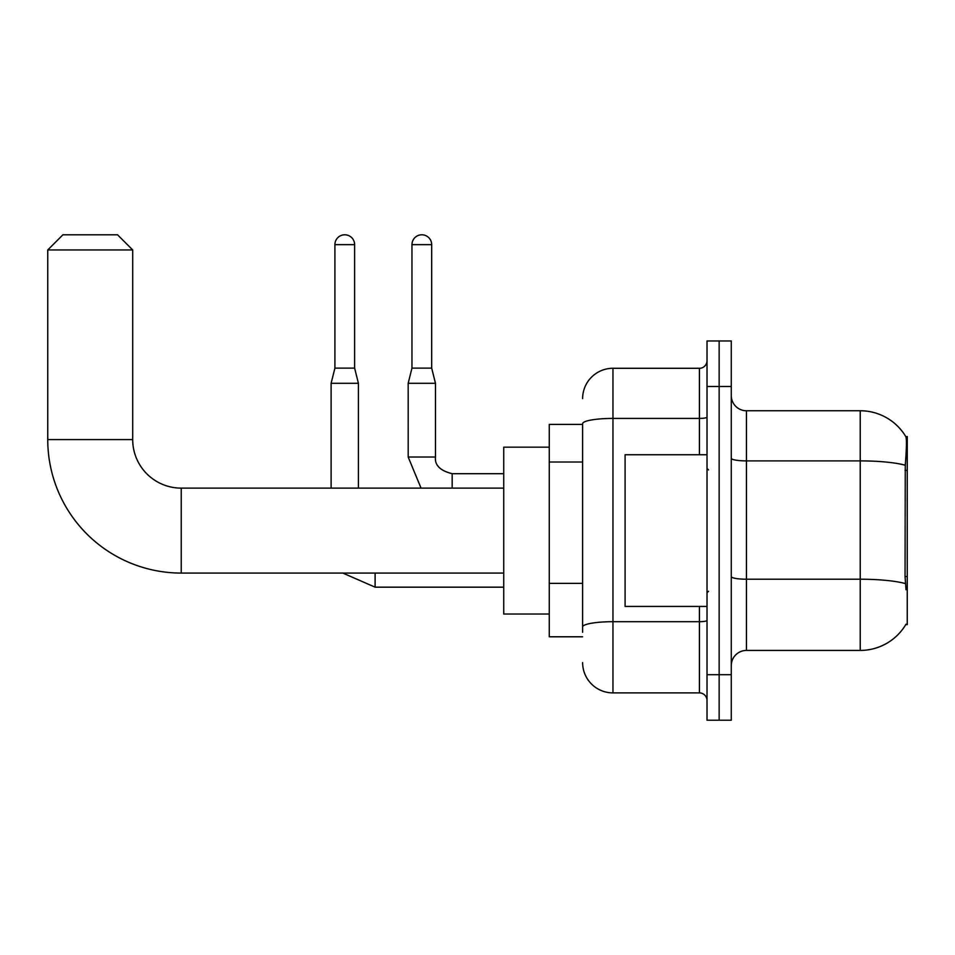 <?xml version="1.0" encoding="UTF-8"?>
<svg xmlns="http://www.w3.org/2000/svg" width="955" height="955" viewBox="0 0 955 955"><rect width="100%" height="100%" fill="white"/><g stroke="black" fill="none" stroke-linecap="round" stroke-linejoin="round"><path stroke-width="1.43" d="M905.758 624.642L906.02 624.188A53.098 53.098 0 0 1 860.228 650.427A53.098 53.098 0 0 0 905.758 624.642L907.25 624.642L907.25 436.542L905.865 436.733A53.098 53.098 0 0 0 860.228 410.757A53.098 53.098 0 0 1 905.758 436.542A53.098 53.098 0 0 0 860.228 410.757L746.452 410.757A15.173 15.173 0 0 1 731.279 395.585A15.173 15.173 0 0 0 746.452 410.757L746.452 650.427A15.173 15.173 0 0 0 731.279 665.599M582.622 424.402L549.256 424.402L549.256 636.782L582.622 636.782M719.151 674.708L719.151 720.213L731.279 720.213L731.279 674.708L719.151 674.708L719.151 720.213L707.01 720.213L707.01 674.708L719.151 674.708L719.151 386.489L719.151 674.708M707.01 674.708L707.01 340.971L719.151 340.971L719.151 386.489L719.151 340.971L731.279 340.971L731.279 674.708M906.02 589.748L905.053 576.569L905.268 465.24C906.582 448.731 906.784 439.24 905.865 436.733A53.098 53.098 0 0 0 860.228 410.757L860.228 460.895L746.452 460.895A15.173 2.638 0 0 1 731.279 458.257M905.436 583.601A53.098 9.216 180 0 0 860.228 579.219L860.228 650.427L746.452 650.427M582.622 632.234L582.622 423.686A30.333 5.264 180 0 1 612.967 418.421L699.43 418.421L699.43 368.284A7.58 7.58 0 0 0 707.01 360.692M582.622 398.617A30.333 30.333 0 0 1 612.967 368.284L612.967 692.9L699.43 692.9L699.43 606.437M612.967 368.284L699.43 368.284M707.01 700.492A7.58 7.58 0 0 0 699.43 692.9M612.967 692.9A30.333 30.333 0 0 1 582.622 662.567M707.01 454.747L625.095 454.747L625.095 606.437L707.01 606.437M503.739 573.072L181.235 573.072L181.235 488.124A48.538 48.538 0 0 1 132.697 439.575L132.697 249.959L47.75 249.959L62.923 234.787L117.525 234.787L132.697 249.959M181.235 573.072A133.485 133.485 0 0 1 47.75 439.575L47.75 249.959M503.739 488.124L181.235 488.124A48.538 48.538 0 0 1 132.697 439.575L47.75 439.575M549.256 447.167L503.739 447.167L503.739 614.029L549.256 614.029M354.627 368.129L334.907 368.129L334.907 244.647A9.86 9.86 0 0 1 344.767 234.787A9.86 9.86 0 0 1 354.627 244.647L354.627 368.129L358.423 383.301L358.423 488.124M331.11 488.124L331.11 383.301L358.423 383.301M431.684 368.129L411.963 368.129L411.963 244.647A9.86 9.86 0 0 1 421.824 234.787A9.86 9.86 0 0 1 431.684 244.647L431.684 368.129L435.48 383.301L435.48 457.027C434.561 465.109 440.124 470.672 452.169 473.704L452.169 473.74M452.169 488.124L452.169 473.704C440.124 470.672 434.561 465.109 435.48 457.027L408.203 457.027L408.179 383.301L435.48 383.301M907.25 470.385L905.053 470.385M907.25 576.569L905.053 576.569M582.622 462.017L549.256 462.017M582.622 583.374L549.256 583.374M905.268 465.24A53.098 9.216 180 0 0 860.228 460.895L860.228 579.219L746.452 579.219A15.173 2.638 -0 0 1 731.279 576.581M731.279 386.489L707.01 386.489M707.01 620.38A7.58 1.313 0 0 1 699.43 621.693L612.967 621.693A30.333 5.264 180 0 0 582.622 626.958M699.43 454.747L699.43 418.421A7.58 1.313 0 0 0 707.01 417.108M503.739 587.17L375.112 587.17L342.821 573.072L375.112 587.17L342.821 573.072L375.112 587.17L342.821 573.072L375.112 587.17L342.821 573.072L375.112 587.17L342.821 573.072L375.112 587.17L342.821 573.072L375.112 587.17L375.112 573.072M334.907 244.647L354.627 244.647M411.963 244.647L431.684 244.647M708.526 469.92L707.01 468.404M708.526 591.276L707.01 592.792M342.821 573.072L375.112 587.17M334.907 368.129L331.11 383.301M408.179 457.027L421.048 488.124L408.179 457.027M452.169 473.704C440.124 470.672 434.561 465.109 435.48 457.027C434.561 465.109 440.124 470.672 452.169 473.704C440.124 470.672 434.561 465.109 435.48 457.027C434.561 465.109 440.124 470.672 452.169 473.704C440.124 470.672 434.561 465.109 435.48 457.027C434.561 465.109 440.124 470.672 452.169 473.704C440.124 470.672 434.561 465.109 435.48 457.027C434.561 465.109 440.124 470.672 452.169 473.704C440.124 470.672 434.561 465.109 435.48 457.027C434.561 465.109 440.124 470.672 452.169 473.704L503.739 473.704M411.963 368.129L408.179 383.301"/></g></svg>
